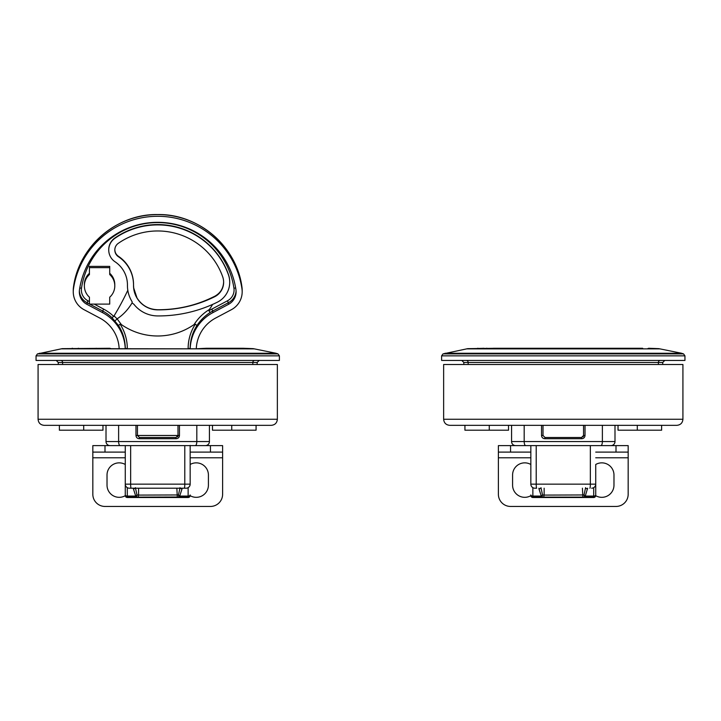 <?xml version="1.0" encoding="UTF-8"?>
<svg xmlns="http://www.w3.org/2000/svg" width="721" height="721" viewBox="0 0 721 721"><rect width="100%" height="100%" fill="white"/><g stroke="black" fill="none" stroke-linecap="round" stroke-linejoin="round"><path stroke-width="1.08" d="M582.947 436.926A2.028 2.028 0 0 0 583.559 435.475L583.559 425.336M641.942 348.613A4.056 1.902 90 0 1 642.699 348.279L611.723 348.279M647.53 348.847A4.056 2.677 90 0 1 648.891 348.279L659.994 348.865L466.568 348.865L483.863 348.279A4.056 1.902 -90 0 1 484.62 348.613M544.815 438.719C542.841 438.548 541.75 437.467 541.534 435.475L543.003 435.475L545.031 437.503L581.532 437.503L583.559 435.475L585.028 435.475C584.821 437.467 583.722 438.548 581.748 438.719L544.815 438.719L545.031 437.503M563.281 360.446L684.95 360.446L684.95 355.841L441.613 355.841L441.613 360.446L563.281 360.446M514.839 348.279L514.262 348.279M496.012 348.279L467.74 348.649L443.009 353.912L683.553 353.912L684.95 355.841M624.855 348.279L493.38 348.279M614.995 425.336L614.995 441.558A4.056 4.056 0 0 1 610.939 445.614L515.623 445.614A4.056 4.056 0 0 1 511.568 441.558L511.568 425.336M479.032 348.847A4.056 2.677 -90 0 0 477.672 348.279M511.568 441.558A4.056 4.056 0 0 0 515.623 445.614A4.056 4.056 0 0 1 511.568 441.558L602.377 441.558L602.377 425.336M543.003 425.336L543.003 435.475M581.532 437.503L581.748 438.719M536.217 445.614L536.217 484.142A4.056 0.469 -90 0 0 536.685 488.198L534.892 488.198A4.056 4.056 0 0 1 530.836 484.142L530.836 445.614L510.558 445.614L510.558 452.103L530.836 452.103M532.864 487.657L532.864 496.075A2.028 1.118 0 0 1 530.836 494.957A2.028 2.01 -0 0 0 532.864 496.976L532.864 497.49A2.028 2.028 0 0 1 530.836 495.471A2.028 2.01 -0 0 0 532.864 497.49L593.698 497.49L593.698 496.976A2.028 2.01 -0 0 0 595.726 494.957L595.726 484.142A4.056 4.056 0 0 1 591.671 488.198A4.056 4.056 0 0 0 595.726 484.142L590.346 484.142L590.346 445.614M587.615 488.198L585.272 496.075L593.698 496.075A2.028 1.118 0 0 0 595.726 494.957L595.726 465.009M593.698 487.657L593.698 496.976L582.865 497.111L543.697 497.111L544.139 495.093L584.028 494.957L585.587 487.675M540.975 487.675L542.534 494.957L544.139 495.093L544.139 488.198M587.615 488.793A2.028 1.118 180 0 1 585.822 488.198M585.272 496.075A2.028 0.91 -139.8 0 1 584.028 494.957A2.028 1.244 -95.4 0 0 585.272 496.976L585.272 496.075M582.865 497.111L582.424 488.198M543.697 497.111L541.291 496.976A2.028 1.244 -84.6 0 0 542.534 494.957A2.028 0.91 -40.2 0 1 541.291 496.075L538.947 488.793A2.028 1.118 0 0 0 540.741 488.198M593.698 497.49A2.028 2.01 -0 0 0 595.726 495.471A2.028 2.028 0 0 1 593.698 497.499L532.864 497.499M595.726 464.486A12.167 12.167 0 0 1 613.977 475.022L613.977 485.161A12.167 12.167 0 0 1 595.717 495.688M530.836 464.486A12.167 12.167 0 0 0 512.586 475.022L512.586 485.161A12.167 12.167 0 0 0 530.845 495.688M510.558 452.103L498.391 452.103L498.391 494.282A12.167 12.167 0 0 0 510.558 506.448L616.004 506.448A12.167 12.167 0 0 0 628.171 494.282L628.171 452.103L616.004 452.103L616.004 445.614L628.171 445.614L628.171 452.103M595.726 452.103L616.004 452.103M595.726 445.614L616.004 445.614M498.391 452.103L498.391 445.614L510.558 445.614M676.839 425.336L449.724 425.336C446.029 424.975 444.001 422.948 443.64 419.252L682.922 419.252C682.562 422.948 680.534 424.975 676.839 425.336M682.922 419.252L682.922 364.502L443.64 364.502L443.64 419.252M661.626 425.336L661.626 430.203L618.032 430.203L618.032 425.336M508.53 425.336L508.53 430.203L464.937 430.203L464.937 425.336M212.632 304.406A63.484 63.394 0 0 1 209.297 309.552C203.034 313.428 197.969 318.43 194.093 324.549A63.484 63.394 0 0 1 121.344 324.549L117.108 318.844C123.048 314.96 128.05 309.633 132.105 302.856A39.43 39.376 0 0 0 133.944 304.325A30.417 30.372 0 0 0 157.692 315.933A132.961 132.781 0 0 0 217.291 302.216A22.306 22.279 0 0 0 229.72 282.244L229.72 281.929A22.306 22.279 180 0 0 228.44 274.485A75.029 74.93 180 0 0 114.81 238.038A14.195 14.177 0 0 0 108.736 249.664L108.736 249.989A14.195 14.177 0 0 1 114.81 238.363A75.029 74.93 0 0 1 228.44 274.809A22.306 22.279 0 0 1 229.72 282.244M89.692 304.109L102.679 311.003L102.679 312.698L86.871 304.307A14.195 14.177 0 0 1 79.49 289.707A79.085 78.977 0 0 1 235.947 289.707A14.195 14.177 0 0 1 228.566 304.307L212.758 312.698L212.758 311.003L228.566 302.604A14.195 14.177 180 0 0 236.073 290.942M118.424 256.721A8.111 8.102 0 0 1 118.289 243.338A68.946 68.856 0 0 1 222.708 276.837A16.223 16.204 0 0 1 214.597 296.773A126.878 126.707 0 0 1 157.728 309.859A24.334 24.298 0 0 1 133.529 285.291A33.95 33.905 0 0 0 133.529 284.921L133.529 284.498A33.95 33.905 180 0 0 118.424 256.297L118.424 256.721A33.95 33.905 0 0 1 133.529 284.921M119.163 348.847A36.501 36.447 0 0 0 99.822 318.06L84.015 309.67A20.278 20.251 0 0 1 73.479 288.815A85.168 85.051 0 0 1 241.959 288.815A20.278 20.251 0 0 1 231.423 309.67L215.615 318.06A36.501 36.447 0 0 0 196.274 348.847M132.105 302.856L132.159 301.802A30.417 30.372 0 0 1 127.446 285.228L127.446 284.912A30.417 30.372 180 0 0 127.446 285.237L127.446 285.561M127.446 285.228A27.867 27.831 0 0 0 115.045 261.777A14.195 14.177 0 0 1 108.736 249.989M214.597 296.773L214.597 296.349A126.878 126.707 0 0 1 212.019 297.584A4.056 4.056 0 0 0 211.965 297.602A4.056 1.154 64.2 0 1 212.019 297.584C195.193 305.704 177.096 309.76 157.728 309.751C148.796 309.435 141.902 305.524 137.026 298.007L133.691 287.949A4.056 2.533 173.6 0 0 133.691 287.949A24.334 24.298 0 0 1 133.529 285.345M102.679 312.698A42.584 42.53 0 0 1 125.247 348.847M190.191 348.847A42.584 42.53 0 0 1 212.758 312.698M133.691 287.985A4.056 2.533 173.6 0 0 133.691 287.967L133.691 287.94A4.056 4.056 0 0 0 133.691 287.94L134.07 290.347C135.034 293.33 133.926 292.113 137.026 298.007L137.026 298.007C141.884 305.506 148.778 309.417 157.728 309.742L157.728 309.859M194.093 324.549L195.337 324.18A44.612 44.549 180 0 0 188.136 348.441L188.136 348.847M121.344 324.549L120.101 324.18L118.496 325.531A42.584 42.53 0 0 1 125.274 348.549L127.302 348.441A44.612 44.549 180 0 0 120.101 324.18M127.851 290.175C123.733 298.981 119.136 307.543 114.053 315.888L112.088 317.781L118.496 325.531M188.136 348.441L190.164 348.549A42.584 42.53 0 0 1 196.941 325.531C200.375 320.295 204.782 315.951 210.144 312.508L208.91 310.787L209.297 309.552M79.77 287.994L81.5 288.202A12.167 12.149 0 0 0 87.818 300.711L89.44 301.567L89.44 297.205A15.213 15.186 0 0 1 89.44 274.557L89.44 266.382L109.718 266.382L109.718 274.557A15.213 15.186 0 0 1 109.718 297.205L109.718 302.829M84.366 285.876L84.366 284.606A15.213 15.186 0 0 1 89.44 273.286M109.718 273.286A15.213 15.186 0 0 1 114.783 284.606L114.783 285.876M109.718 297.205L109.718 304.109L89.44 304.109L89.44 297.205M89.44 267.653L109.718 267.653M115.009 320.899L117.108 318.844L114.053 315.888M196.941 325.531L195.337 324.18M271.276 425.336L44.161 425.336C40.466 424.975 38.438 422.948 38.078 419.252L277.36 419.252C276.999 422.948 274.971 424.975 271.276 425.336M277.36 419.252L277.36 364.502L38.078 364.502L38.078 419.252M256.072 425.336L256.072 430.203L212.47 430.203L212.47 425.336M102.968 425.336L102.968 430.203L59.374 430.203L59.374 425.336M177.384 436.926A2.028 2.028 0 0 0 177.997 435.475L177.997 425.336M241.968 348.847A4.056 2.677 90 0 1 243.328 348.279L206.161 348.279L243.328 348.279L254.432 348.865L62.177 348.649L109.277 348.279L62.177 348.649L37.447 353.912L277.991 353.912L279.387 355.841L36.05 355.841L36.05 360.446L279.387 360.446L279.387 355.841M139.468 437.503L139.252 438.719C137.278 438.548 136.188 437.467 135.972 435.475L137.441 435.475L139.468 437.503L175.969 437.503L177.997 435.475L137.441 435.475L137.441 425.336M179.466 425.336L179.466 435.475C179.259 437.467 178.159 438.548 176.185 438.719L139.252 438.719M118.623 425.336L118.623 441.558L106.014 441.558A4.056 4.056 0 0 0 110.07 445.614A4.056 4.056 0 0 1 106.014 441.558L106.014 425.336L106.014 441.558A4.056 4.056 0 0 0 110.07 445.614L205.377 445.614A4.056 4.056 0 0 0 209.432 441.558L209.432 425.336L209.432 441.558A4.056 4.056 0 0 1 205.377 445.614A4.056 4.056 0 0 0 209.432 441.558L196.815 441.558L196.815 425.336M109.502 348.288L109.277 348.279A4.056 4.02 -90 0 1 111.313 348.847M196.274 348.766L206.161 348.279A4.056 4.02 90 0 0 204.124 348.847M206.386 348.279A4.056 4.056 0 0 0 204.322 348.847A4.056 4.056 0 0 1 206.386 348.279A4.056 4.056 0 0 0 204.322 348.847M111.115 348.847A4.056 4.056 0 0 0 109.051 348.279A4.056 4.056 0 0 1 111.115 348.847A4.056 4.056 0 0 0 109.051 348.279M73.47 348.847A4.056 2.677 -90 0 0 72.109 348.279M175.969 437.503L176.185 438.719M190.164 464.486A12.167 12.167 0 0 1 208.414 475.022L208.414 485.161A12.167 12.167 0 0 1 190.155 495.688M125.274 464.486A12.167 12.167 0 0 0 107.023 475.022L107.023 485.161A12.167 12.167 0 0 0 125.283 495.688M92.829 452.103L92.829 445.614L104.996 445.614L104.996 452.103L92.829 452.103L92.829 494.282A12.167 12.167 0 0 0 104.996 506.448L210.442 506.448A12.167 12.167 0 0 0 222.609 494.282L222.609 452.103L210.442 452.103L210.442 445.614L222.609 445.614L222.609 452.103M104.996 452.103L125.274 452.103M190.164 452.103L210.442 452.103M104.996 445.614L125.274 445.614L125.274 495.471L125.274 484.142L184.783 484.142L184.783 445.614M184.315 488.198A4.056 0.469 -90 0 0 184.783 484.142L190.164 484.142A4.056 4.056 0 0 1 186.108 488.198L131.123 488.198L186.108 488.198A4.056 4.056 0 0 0 190.164 484.142L190.164 445.614L210.442 445.614M190.164 484.142L190.164 445.416M130.654 445.614L130.654 484.142A4.056 0.469 -90 0 0 131.123 488.198L129.329 488.198A4.056 4.056 0 0 1 125.274 484.142M190.164 445.614L190.164 465.009M127.302 487.657L127.302 496.075A2.028 1.118 0 0 1 125.274 494.957A2.028 2.01 -0 0 0 127.302 496.976L127.302 497.49A2.028 2.028 0 0 1 125.274 495.471A2.028 2.01 -0 0 0 127.302 497.49L188.136 497.49L188.136 496.976L138.135 497.111L138.576 495.093L178.466 494.957L180.025 487.675M135.413 487.675L136.972 494.957L138.576 495.093L138.576 488.198M182.053 488.198L182.053 488.793A2.028 1.118 180 0 1 180.259 488.198M182.053 488.793L179.709 496.075A2.028 0.91 -139.8 0 1 178.466 494.957A2.028 1.244 -95.4 0 0 179.709 496.976L179.709 496.075L188.136 496.075A2.028 1.118 0 0 0 190.164 494.957A2.028 2.01 -0 0 1 188.136 496.976L188.136 487.657M177.303 497.111L176.861 488.198M138.135 497.111L135.728 496.976A2.028 1.244 -84.6 0 0 136.972 494.957A2.028 0.91 -40.2 0 1 135.728 496.075L133.385 488.793A2.028 1.118 0 0 0 135.178 488.198M188.136 497.49A2.028 2.01 -0 0 0 190.164 495.471A2.028 2.028 0 0 1 188.136 497.499L127.302 497.499M541.534 435.475L541.534 425.336M658.39 364.502L658.39 362.474A2.028 1.866 90 0 1 660.256 360.446M662.734 364.502L662.734 362.474L463.828 362.474L461.8 360.446M648.891 348.279L658.823 348.649L681.498 353.245L445.064 353.245M468.172 364.502L468.172 362.474A2.028 1.866 90 0 0 466.307 360.446M524.185 425.336L524.185 441.558A4.056 1.532 90 0 0 525.717 445.614M585.028 425.336L585.028 435.475M600.845 445.614A4.056 1.532 90 0 0 602.377 441.558L614.995 441.558M659.994 348.865A4.056 4.011 -90 0 0 659.562 348.847L466.965 348.847A4.056 4.011 -90 0 0 466.568 348.865M484.124 348.847A8.111 8.021 -90 0 1 487.063 348.279M642.438 348.847A8.111 8.021 -90 0 0 639.5 348.279M530.836 484.142L590.346 484.142A4.056 0.469 -90 0 1 589.877 488.198M532.864 496.075L541.291 496.075L541.291 496.976L532.864 496.976L532.864 496.075M538.947 488.793L538.947 488.198M498.391 457.781L530.836 457.781M595.726 457.781L628.171 457.781M637.292 430.203L637.292 425.336M489.271 430.203L489.271 425.336M235.668 287.994L233.937 288.202A12.167 12.149 0 0 1 227.62 300.711L211.803 309.111A44.612 44.549 180 0 0 208.91 310.787M81.5 288.202A77.057 76.949 0 0 1 233.937 288.202M242.184 291.789L242.184 290.085A20.278 20.251 180 0 0 241.959 287.111A85.168 85.051 180 0 0 73.479 287.111L73.479 287.111A20.278 20.251 180 0 0 73.254 290.085L73.479 288.815M223.636 282.028A16.223 16.204 0 0 1 214.597 296.349L214.597 296.34C220.374 293.213 223.384 288.373 223.636 281.821M241.959 288.815L242.184 290.085M114.819 249.565C114.9 252.404 116.099 254.648 118.424 256.297L118.424 256.297A8.111 8.102 0 0 1 114.819 249.772M212.028 297.575L214.597 296.34M157.728 309.742L157.728 309.751C177.042 309.76 195.13 305.713 211.965 297.602M113.792 316.501A44.612 44.549 180 0 0 103.635 309.111L94.217 304.109M228.566 304.307L227.62 300.711M79.364 290.942A14.195 14.177 180 0 0 86.871 302.604L89.44 303.965M86.871 304.307L87.818 300.711M210.144 312.508A42.584 42.53 0 0 1 212.758 311.003L211.803 309.111M103.635 309.111L102.679 311.003A42.584 42.53 0 0 1 112.088 317.781M231.738 430.203L231.738 425.336M83.708 430.203L83.708 425.336M177.997 435.475L179.466 435.475M135.972 435.475L135.972 425.336M252.828 364.502L252.828 362.474A2.028 1.866 90 0 1 254.693 360.446M257.172 364.502L257.172 362.474L58.266 362.474L56.238 360.446M243.328 348.279L253.26 348.649L275.936 353.245L39.502 353.245M120.155 445.614A4.056 1.532 90 0 1 118.623 441.558L196.815 441.558A4.056 1.532 90 0 1 195.283 445.614M62.61 364.502L62.61 362.474A2.028 1.866 90 0 0 60.744 360.446M219.292 348.279A4.056 1.902 90 0 0 218.328 348.847M237.137 348.279A4.056 1.902 90 0 0 236.173 348.847M97.11 348.847A4.056 1.902 -90 0 0 96.145 348.279M79.265 348.847A4.056 1.902 -90 0 0 78.301 348.279M254.432 348.865A4.056 4.011 -90 0 0 253.999 348.847L61.402 348.847A4.056 4.011 -90 0 0 61.006 348.865M92.829 457.781L125.274 457.781M190.164 457.781L222.609 457.781M127.302 496.075L135.728 496.075L135.728 496.976L127.302 496.976L127.302 496.075M133.385 488.793L133.385 488.198M681.498 353.245L683.553 353.912M463.828 364.502L463.828 362.474M441.613 355.841L443.009 353.912M662.734 362.474L664.762 360.446M518.39 348.847L516.326 348.279M537.1 348.847L535.036 348.279M631.199 348.847L633.254 348.279M613.292 348.378L614.184 348.279M642.6 348.847L639.635 348.279M483.962 348.847L486.927 348.279M241.959 287.111C236.758 246.501 198.699 213.713 157.719 214.552C116.739 213.713 78.679 246.501 73.479 287.111M73.254 291.789L73.254 290.085M118.424 256.297C128.167 263.183 133.196 272.583 133.529 284.498M133.529 285.137L133.691 287.94M275.936 353.245L277.991 353.912M58.266 364.502L58.266 362.474M36.05 355.841L37.447 353.912M257.172 362.474L259.2 360.446"/></g></svg>
